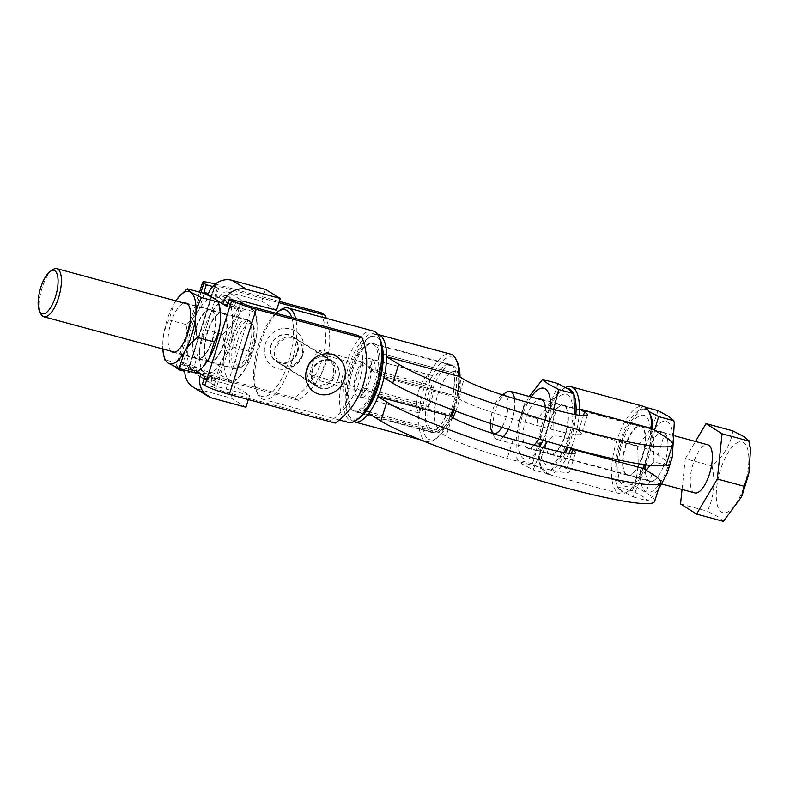 <?xml version="1.0" encoding="UTF-8"?>
<svg xmlns="http://www.w3.org/2000/svg" width="790" height="790" viewBox="0 0 790 790"><rect width="100%" height="100%" fill="white"/><g stroke="black" fill="none" stroke-linecap="round" stroke-linejoin="round"><path stroke-width="0.59" stroke-dasharray="3.95 2.96" d="M203.119 366.481A37.387 13.944 105.1 0 1 192.75 369.74A37.387 13.944 105.1 0 1 188.089 361.198A37.387 13.944 105.1 0 1 187.684 345.447C187.072 351.609 185.127 357.9 181.828 364.338L164.893 359.756C163.056 351.925 162.464 344.944 163.125 338.801A37.387 13.944 -74.9 0 0 162.829 348.973M211.532 310.154A25.428 9.48 -74.9 0 0 210.575 309.729A25.428 9.48 -74.9 0 0 195.16 330.447A25.428 9.48 -74.9 0 0 196.325 358.393A25.428 9.48 -74.9 0 0 197.293 358.818A25.428 9.48 -74.9 0 0 212.708 338.09A25.428 9.48 -74.9 0 0 211.532 310.154M171.065 351.195A25.428 9.48 105.1 0 1 170.225 325.154A25.428 9.48 105.1 0 1 184.08 303.084M204.205 293.396L198.863 309.966A37.387 13.944 105.1 0 1 215.117 298.798A37.387 13.944 105.1 0 1 219.472 306.046M198.863 309.966C196.068 314.785 191.753 319.624 185.907 324.493C187.744 332.313 188.336 339.295 187.684 345.447A37.387 13.944 105.1 0 1 198.863 309.966M185.907 324.493L168.971 319.901L174.304 303.33L181.917 293.683M181.828 364.338L192.75 369.74L196.048 373.087M175.854 300.852A37.387 13.944 -74.9 0 0 174.304 303.33A37.387 13.944 -74.9 0 0 163.125 338.801C163.728 332.639 165.673 326.339 168.971 319.901M251.714 324.107A22.436 8.364 -74.9 0 0 237.622 340.836A22.436 8.364 -74.9 0 0 238.294 366.669A22.436 8.364 -74.9 0 0 242.886 366.096A22.436 8.364 -74.9 0 0 253.086 347.57A22.436 8.364 -74.9 0 0 253.62 326.438A22.436 8.364 -74.9 0 0 251.714 324.107M235.321 368.436A24.924 9.292 105.1 0 1 234.176 341.033A24.924 9.292 105.1 0 1 249.285 320.72A24.924 9.292 105.1 0 1 250.233 321.135A24.924 9.292 105.1 0 1 252.346 323.732A24.924 9.292 105.1 0 1 251.743 347.215A24.924 9.292 105.1 0 1 240.417 367.794A24.924 9.292 105.1 0 1 236.259 368.841A24.924 9.292 105.1 0 1 235.321 368.436M52.703 269.706A24.924 9.292 -74.9 0 0 41.366 290.286A24.924 9.292 -74.9 0 0 40.774 313.768M506.143 396.086A19.938 7.436 105.1 0 1 501.887 427.311M506.094 392.393A24.924 9.292 -74.9 0 0 494.767 412.973A24.924 9.292 -74.9 0 0 494.165 436.455A24.924 9.292 -74.9 0 0 496.278 439.052A24.924 9.292 -74.9 0 0 497.226 439.457A24.924 9.292 -74.9 0 0 503.339 436.722M508.316 429.414A24.924 9.292 -74.9 0 0 514.507 398.664M694.785 492.921A24.924 9.292 105.1 0 1 693.847 492.516A24.924 9.292 105.1 0 1 692.702 465.113A24.924 9.292 105.1 0 1 707.81 444.8M732.824 430.876C730.977 443.941 724.055 455.632 712.057 465.952C715.562 482.413 713.982 497.483 707.327 511.189L719.028 517.292L723.354 521.351M680.536 503.941L707.327 511.189M682.047 489.474L685.266 458.704L712.057 465.952M685.266 458.704L695.476 441.462M490.402 423.46A19.938 7.436 105.1 0 1 501.156 395.79A19.938 7.436 105.1 0 1 502.756 395M646.181 470.267L640.69 478.631L633.175 496.94L622.293 491.094L617.148 486.897L616.644 463.394L618.58 451.08L624.001 433.799L629.383 423.233L642.635 406.475L648.857 411.442M657.813 410.583C654.91 423.361 647.988 435.053 637.046 445.659C639.495 461.824 637.915 476.903 632.316 490.896L643.267 496.791L648.353 501.048L658.465 489.296M626.727 474.859A25.428 9.48 105.1 0 1 625.552 446.923A25.428 9.48 105.1 0 1 640.967 426.205A25.428 9.48 105.1 0 1 641.934 426.62A25.428 9.48 105.1 0 1 643.1 454.566A25.428 9.48 105.1 0 1 627.685 475.284A25.428 9.48 105.1 0 1 626.727 474.859M664.262 432.663A25.428 9.48 -74.9 0 0 663.294 432.239A25.428 9.48 -74.9 0 0 647.879 452.956A25.428 9.48 -74.9 0 0 649.044 480.903A25.428 9.48 -74.9 0 0 650.012 481.327A25.428 9.48 -74.9 0 0 665.427 460.6A25.428 9.48 -74.9 0 0 664.262 432.663M621.868 441.551L637.046 445.659M617.138 486.788L632.316 490.896M642.635 406.475L645.41 407.225M654.555 430.234L653.439 438.47L653.932 461.864L665.17 464.905M653.932 461.864L650.249 465.359M633.175 496.94L648.353 501.048M626.282 474.741A25.428 9.48 -74.9 0 0 627.24 475.165A25.428 9.48 -74.9 0 0 642.655 454.438A25.428 9.48 -74.9 0 0 641.49 426.501A25.428 9.48 -74.9 0 0 640.522 426.077A25.428 9.48 -74.9 0 0 625.107 446.794A25.428 9.48 -74.9 0 0 626.282 474.741M549.485 453.964A25.428 9.48 -74.9 0 0 550.452 454.378A25.428 9.48 -74.9 0 0 565.867 433.661A25.428 9.48 -74.9 0 0 564.692 405.714A25.428 9.48 -74.9 0 0 563.734 405.3A25.428 9.48 -74.9 0 0 548.319 426.017A25.428 9.48 -74.9 0 0 549.485 453.964M650.298 414.503A42.759 15.948 -74.9 0 0 619.804 441.946A42.759 15.948 -74.9 0 0 615.765 481.416A42.759 15.948 -74.9 0 0 629.847 490.086A42.759 15.948 -74.9 0 0 644.334 469.122M646.032 464.875A42.759 15.948 -74.9 0 0 647.958 459.286A42.759 15.948 -74.9 0 0 652.905 429.217M651.78 428.526A45.257 16.876 105.1 0 1 649.163 449.51A45.257 16.876 105.1 0 1 646.546 459.188A45.257 16.876 105.1 0 1 644.66 464.698M643.198 468.431A45.257 16.876 105.1 0 1 633.886 485.277A45.257 16.876 105.1 0 1 627.379 491.785A45.257 16.876 105.1 0 1 619.834 493.701A45.257 16.876 105.1 0 1 616.753 440.84A45.257 16.876 105.1 0 1 643.475 406.337M450.32 416.231A45.257 16.876 105.1 0 1 441.008 433.088L446.113 436.228A49.849 5.076 17.5 0 0 507.17 458.417L538.425 466.88A49.849 5.076 17.5 0 0 569.551 471.758A49.849 5.076 17.5 0 0 566.657 468.855L561.552 465.705L633.886 485.277L646.042 492.772A148.056 15.079 -162.5 0 1 654.643 501.403M363.045 414.72A42.759 15.948 105.1 0 1 347.798 413.763A42.759 15.948 105.1 0 1 350.138 368.979A42.759 15.948 105.1 0 1 368.249 338.179A42.759 15.948 105.1 0 1 381.896 345.042M377.531 334.417A45.257 16.876 -74.9 0 0 370.717 336.481A45.257 16.876 -74.9 0 0 351.55 369.078A45.257 16.876 -74.9 0 0 349.071 416.478A45.257 16.876 -74.9 0 0 353.91 421.692M352.597 370.49A35.283 13.163 105.1 0 1 373.433 343.591A35.283 13.163 105.1 0 1 375.833 384.799A35.283 13.163 105.1 0 1 354.996 411.709A35.283 13.163 105.1 0 1 352.597 370.49M452.621 405.576A35.283 13.163 105.1 0 1 431.794 432.486A35.283 13.163 105.1 0 1 429.395 391.277A35.283 13.163 105.1 0 1 450.221 364.368A35.283 13.163 105.1 0 1 452.621 405.576M435.991 429.997A35.283 13.163 -74.9 0 0 446.933 414.148L374.608 394.575A35.283 13.163 105.1 0 1 363.657 410.425L435.991 429.997L363.341 410.227A34.78 12.976 -74.9 0 0 374.43 394.467L446.765 414.039A34.78 12.976 105.1 0 1 435.675 429.8M453.648 366.027A34.78 12.976 105.1 0 1 456.59 369.651A34.78 12.976 105.1 0 1 455.761 402.416A34.78 12.976 105.1 0 1 439.951 431.133A34.78 12.976 105.1 0 1 434.154 432.604A34.78 12.976 105.1 0 1 432.831 432.031A34.78 12.976 105.1 0 1 431.231 393.805A34.78 12.976 105.1 0 1 452.324 365.454A34.78 12.976 105.1 0 1 453.648 366.027M352.468 410.287A34.78 12.976 -74.9 0 0 353.792 410.859A34.78 12.976 -74.9 0 0 374.885 382.508A34.78 12.976 -74.9 0 0 373.285 344.282A34.78 12.976 -74.9 0 0 371.962 343.709A34.78 12.976 -74.9 0 0 350.869 372.05A34.78 12.976 -74.9 0 0 352.468 410.287M380.395 375.546A34.78 12.976 -74.9 0 0 381.244 353.476L453.569 373.048A34.78 12.976 105.1 0 1 452.729 395.119L380.395 375.546L452.897 395.227A35.283 13.163 -74.9 0 0 453.885 373.236L381.244 353.476M455.81 411.116A29.803 11.119 -74.9 0 0 459.148 375.072A29.803 11.119 -74.9 0 0 456.62 371.972A29.803 11.119 -74.9 0 0 437.897 394.2A29.803 11.119 -74.9 0 0 438.786 428.516A29.803 11.119 -74.9 0 0 444.889 427.746A29.803 11.119 -74.9 0 0 452.788 417.742M380.099 339.384A44.862 16.738 -74.9 0 0 348.104 368.189A44.862 16.738 -74.9 0 0 343.867 409.595A44.862 16.738 -74.9 0 0 358.64 418.7M348.272 422.393A47.361 17.666 105.1 0 1 345.052 367.074A47.361 17.666 105.1 0 1 373.008 330.971M275.848 348.351L276.194 357.929L282.139 365.158L285.565 366.659C293.692 367.854 299.39 364.17 302.639 355.599L302.876 346.385L297.82 339.7L294.512 338.278C285.842 336.747 279.621 340.105 275.848 348.351M333.815 374.806C330.042 383.051 323.821 386.409 315.151 384.878L311.843 383.456L306.787 376.771L307.034 367.557C310.282 358.986 315.97 355.303 324.098 356.497L327.524 357.988L333.479 365.227L333.815 374.806M280.282 310.016A47.361 17.666 -74.9 0 0 260.226 344.124A47.361 17.666 -74.9 0 0 257.629 393.726A47.361 17.666 -74.9 0 0 263.445 399.434A47.361 17.666 -74.9 0 0 291.401 363.331A47.361 17.666 -74.9 0 0 295.638 318.558M291.707 317.491A44.862 16.738 105.1 0 1 288.35 362.215A44.862 16.738 105.1 0 1 256.355 391.02A44.862 16.738 105.1 0 1 258.814 344.025A44.862 16.738 105.1 0 1 275.898 313.215M381.55 353.663A35.283 13.163 105.1 0 1 380.573 375.655M457.42 362.304A42.759 15.948 -74.9 0 0 426.926 389.756A42.759 15.948 -74.9 0 0 422.887 429.227A42.759 15.948 -74.9 0 0 436.969 437.897A42.759 15.948 -74.9 0 0 451.455 416.932M453.974 410.425A42.759 15.948 -74.9 0 0 455.079 407.097A42.759 15.948 -74.9 0 0 460.027 377.028M458.901 376.326A45.257 16.876 105.1 0 1 456.284 397.311A45.257 16.876 105.1 0 1 453.667 406.998A45.257 16.876 105.1 0 1 452.7 409.941M368.683 413.516L441.008 433.088A45.257 16.876 105.1 0 1 434.5 439.596A45.257 16.876 105.1 0 1 426.956 441.501A45.257 16.876 105.1 0 1 423.875 388.65A45.257 16.876 105.1 0 1 450.596 354.137M587.444 415.007L581.48 433.917A49.849 5.076 17.5 0 1 550.354 429.039L519.099 420.586A49.849 5.076 17.5 0 1 458.042 398.397L456.284 397.311L383.96 377.738M581.48 433.917A49.849 5.076 17.5 0 0 578.586 431.014L576.838 429.938L649.163 449.51L657.971 454.931A148.056 15.079 -162.5 0 1 666.572 463.572M571.121 448.256A45.257 16.876 -74.9 0 0 574.221 439.615A45.257 16.876 -74.9 0 0 576.838 429.938A45.257 16.876 -74.9 0 0 579.149 415.254M565.601 387.505A45.257 16.876 -74.9 0 0 563.596 388.67A45.257 16.876 -74.9 0 0 544.429 421.268A45.257 16.876 -74.9 0 0 541.95 468.668A45.257 16.876 -74.9 0 0 547.5 474.128A45.257 16.876 -74.9 0 0 561.552 465.705A45.257 16.876 -74.9 0 0 568.899 453.322M575.89 414.711A42.759 15.948 105.1 0 1 571.17 438.509A42.759 15.948 105.1 0 1 567.941 447.387M565.482 452.808A42.759 15.948 105.1 0 1 540.676 465.962A42.759 15.948 105.1 0 1 543.016 421.169A42.759 15.948 105.1 0 1 561.127 390.369A42.759 15.948 105.1 0 1 567.062 388.364M572.651 392.156A42.759 15.948 105.1 0 1 574.172 395.346M356.942 396.096A19.829 7.396 105.1 0 1 354.058 386.606A19.829 7.396 105.1 0 1 361.85 361.899A19.829 7.396 105.1 0 1 368.051 358.147A19.829 7.396 105.1 0 1 368.802 358.472A19.829 7.396 105.1 0 1 371.695 367.962A19.829 7.396 105.1 0 1 363.904 392.67A19.829 7.396 105.1 0 1 357.692 396.422A19.829 7.396 105.1 0 1 356.942 396.096M431.31 375.388L372.376 359.44A19.829 7.396 105.1 0 1 375.072 372.268L434.006 388.216L428.368 384.74L431.31 375.388A19.829 7.396 105.1 0 0 430.56 375.062L368.051 358.147M419.451 413.012L422.403 403.66L428.042 407.136L369.108 391.188A19.829 7.396 105.1 0 1 361.267 397.39A19.829 7.396 105.1 0 1 360.517 397.064L419.451 413.012A19.829 7.396 105.1 0 1 418.532 391.218A19.829 7.396 105.1 0 1 430.56 375.062M375.072 372.268L369.434 368.792L428.368 384.74M369.434 368.792L372.376 359.44M434.006 388.216A19.829 7.396 105.1 0 1 428.042 407.136M422.403 403.66L363.459 387.712L369.108 391.188M363.459 387.712L360.517 397.064M371.695 367.962L361.85 361.899L354.058 386.606L363.904 392.67L371.695 367.962L327.05 355.885L319.259 380.592L309.413 374.519L317.195 349.812L327.05 355.885M361.85 361.899L317.195 349.812M354.058 386.606L309.413 374.519M363.904 392.67L319.259 380.592M543.115 447.614L540.676 451.564L533.161 469.882L522.279 464.026L517.144 459.839L516.63 436.327L518.576 424.013L523.987 406.741L529.201 396.471M557.799 383.515C554.906 396.294 547.983 407.986 537.042 418.591C539.481 434.757 537.911 449.836 532.312 463.829L543.263 469.734L548.339 473.99L564.198 452.591M564.248 405.596A25.428 9.48 -74.9 0 0 563.28 405.181A25.428 9.48 -74.9 0 0 547.865 425.899A25.428 9.48 -74.9 0 0 549.04 453.835A25.428 9.48 -74.9 0 0 549.998 454.26A25.428 9.48 -74.9 0 0 565.423 433.542A25.428 9.48 -74.9 0 0 564.248 405.596M534.149 445.185A25.428 9.48 105.1 0 1 527.681 448.216A25.428 9.48 105.1 0 1 526.713 447.802A25.428 9.48 105.1 0 1 524.886 422.285A25.428 9.48 105.1 0 1 539.027 399.128M545.386 407.166A25.428 9.48 105.1 0 1 538.513 438.875M566.805 447.071L572.394 429.385L574.587 414.464M553.652 409.398L553.928 434.806L547.45 441.541M569.106 438.914L553.928 434.806M548.339 473.99L533.161 469.882M532.312 463.829L517.124 459.721M537.042 418.591L521.864 414.483M320.868 388.404A14.951 13.795 -58.4 0 1 317.501 386.942A14.951 13.795 -58.4 0 1 312.662 368.733A14.951 13.795 -58.4 0 1 329.825 360.023A14.951 13.795 -58.4 0 1 333.192 361.474A14.951 13.795 -58.4 0 1 338.031 379.694A14.951 13.795 -58.4 0 1 320.868 388.404M325.717 357.495A14.951 13.795 121.6 0 0 308.564 366.204A14.951 13.795 121.6 0 0 313.403 384.414A14.951 13.795 121.6 0 0 316.77 385.875A14.951 13.795 121.6 0 0 333.923 377.166A14.951 13.795 121.6 0 0 329.084 358.956A14.951 13.795 121.6 0 0 325.717 357.495M211.987 310.272A25.428 9.48 105.1 0 1 213.152 338.219A25.428 9.48 105.1 0 1 197.737 358.937A25.428 9.48 105.1 0 1 196.769 358.512A25.428 9.48 105.1 0 1 195.604 330.576A25.428 9.48 105.1 0 1 211.019 309.848A25.428 9.48 105.1 0 1 211.987 310.272M207.938 361.534A25.428 9.48 -74.9 0 0 208.896 361.958A25.428 9.48 -74.9 0 0 224.311 341.231A25.428 9.48 -74.9 0 0 223.145 313.294A25.428 9.48 -74.9 0 0 222.178 312.87A25.428 9.48 -74.9 0 0 206.763 333.587A25.428 9.48 -74.9 0 0 207.938 361.534M283.946 365.661A14.951 13.795 -58.4 0 1 280.578 364.2A14.951 13.795 -58.4 0 1 275.74 345.99A14.951 13.795 -58.4 0 1 292.893 337.281A14.951 13.795 -58.4 0 1 296.27 338.732A14.951 13.795 -58.4 0 1 301.109 356.942A14.951 13.795 -58.4 0 1 283.946 365.661M288.794 334.753A14.951 13.795 121.6 0 0 271.642 343.462A14.951 13.795 121.6 0 0 276.48 361.672A14.951 13.795 121.6 0 0 279.848 363.133A14.951 13.795 121.6 0 0 297 354.424A14.951 13.795 121.6 0 0 292.162 336.204A14.951 13.795 121.6 0 0 288.794 334.753M222.681 296.26A43.174 16.106 105.1 0 1 227.263 295.865A43.174 16.106 105.1 0 1 233.257 302.768L228.982 296.329L222.681 296.26L233.257 302.768M276.53 310.272L261.757 301.168L228.27 292.112L243.044 301.207M261.757 301.168L265.489 289.347M321.066 312.692A69.787 64.365 -58.4 0 1 294.226 397.824L188.306 369.157A19.938 2.034 -162.5 0 0 175.844 367.202M215.245 284.054L279.324 301.395M294.226 397.824L298.324 400.342A69.787 64.365 121.6 0 0 326.3 318.321M212.678 286.474L217.477 287.767L215.008 286.257A7.475 0.76 -162.5 0 1 214.574 285.822A7.475 0.76 -162.5 0 1 219.245 286.553L278.919 302.698M298.324 400.342L192.405 371.685L219.245 286.553M209.291 378.815A43.174 16.106 105.1 0 1 204.709 379.21A43.174 16.106 105.1 0 1 198.715 372.297L206.437 379.674L209.291 378.815L198.715 372.297M249.689 395.405L216.203 386.34L201.43 377.245L234.916 386.31L249.689 395.405L248.366 399.582M245.957 407.225L231.184 398.13L197.697 389.065L212.471 398.16M234.916 386.31L231.184 398.13M179.844 368.703L181.858 362.314L185.808 365.316A19.938 18.387 121.6 0 0 184.89 370.076M193.214 387.13A19.938 18.387 121.6 0 0 197.697 389.065M217.477 287.767L215.087 295.341L238.067 309.492L226.898 306.471M233.958 306.964L227.313 305.167M234.107 306.49A7.475 6.893 -58.4 0 1 238.758 301.464M219.334 297.396A7.475 6.893 -58.4 0 1 228.27 292.112M219.186 297.87L208.027 294.848M215.087 295.341L208.461 293.544M202.447 384.039L213.606 387.06L215.996 379.486L193.017 365.336L190.627 372.9L188.168 371.389A7.475 0.76 -162.5 0 1 187.734 370.954A7.475 0.76 -162.5 0 1 192.405 371.685M190.627 372.9L184.84 371.34M193.017 365.336L181.858 362.314M197.115 367.863L185.956 364.842M196.967 368.338A7.475 6.893 121.6 0 0 199.742 376.514A7.475 6.893 121.6 0 0 201.43 377.245M211.74 377.432A7.475 6.893 121.6 0 0 214.515 385.609A7.475 6.893 121.6 0 0 216.203 386.34M211.888 376.958L200.729 373.937M215.996 379.486L204.827 376.465M213.606 387.06L216.065 388.571A7.475 0.76 17.5 0 0 225.229 391.899L331.148 420.566L335.246 423.094M238.067 309.492L240.446 301.918M357.988 335.434A69.787 64.365 -58.4 0 1 331.148 420.566M234.008 347.324C228.172 352.182 223.847 357.031 221.052 361.84L215.719 378.41L204.798 373.008L201.499 369.661C199.663 361.84 199.08 354.848 199.732 348.706A37.387 13.944 -74.9 0 0 200.147 364.466A37.387 13.944 -74.9 0 0 200.453 365.76A37.387 13.944 -74.9 0 0 204.798 373.008A37.387 13.944 -74.9 0 0 221.052 361.84A37.387 13.944 -74.9 0 0 232.24 326.359C231.579 332.511 232.171 339.493 234.008 347.324L250.944 351.906C254.242 345.467 256.187 339.167 256.79 333.005C257.451 326.863 256.859 319.881 255.022 312.05L256.079 315.951A37.387 13.944 105.1 0 1 256.385 317.254A37.387 13.944 105.1 0 1 256.79 333.005A37.387 13.944 105.1 0 1 245.611 368.476L250.944 351.906M238.086 307.468C234.788 313.906 232.843 320.197 232.24 326.359A37.387 13.944 -74.9 0 0 231.826 310.608A37.387 13.944 -74.9 0 0 227.174 302.066L238.086 307.468L255.022 312.05L251.724 308.702L240.812 303.301L235.479 319.881C232.675 324.69 228.359 329.529 222.523 334.397C224.36 342.218 224.943 349.2 224.291 355.352C223.689 361.514 221.743 367.814 218.445 374.243L229.357 379.654A37.387 13.944 105.1 0 1 224.706 371.112A37.387 13.944 105.1 0 1 224.291 355.352A37.387 13.944 105.1 0 1 235.479 319.881A37.387 13.944 105.1 0 1 251.724 308.702A37.387 13.944 105.1 0 1 256.079 315.951M208.382 361.652A25.428 9.48 105.1 0 1 207.207 333.716A25.428 9.48 105.1 0 1 222.622 312.998A25.428 9.48 105.1 0 1 223.59 313.413A25.428 9.48 105.1 0 1 224.765 341.359A25.428 9.48 105.1 0 1 209.34 362.077A25.428 9.48 105.1 0 1 208.382 361.652M248.149 320.059A25.428 9.48 -74.9 0 0 247.181 319.634A25.428 9.48 -74.9 0 0 231.766 340.362A25.428 9.48 -74.9 0 0 232.931 368.298A25.428 9.48 -74.9 0 0 233.899 368.723A25.428 9.48 -74.9 0 0 249.314 348.005A25.428 9.48 -74.9 0 0 248.149 320.059M223.876 298.719L227.174 302.066A37.387 13.944 -74.9 0 0 216.806 305.325A37.387 13.944 -74.9 0 0 210.92 313.235A37.387 13.944 -74.9 0 0 199.732 348.706C200.334 342.544 202.289 336.244 205.578 329.815L210.92 313.235L218.534 303.587L223.876 298.719L240.812 303.301M245.611 368.476A37.387 13.944 105.1 0 1 239.726 376.386A37.387 13.944 105.1 0 1 229.357 379.654L232.655 383.002L237.997 378.124L245.611 368.476M205.578 329.815L222.523 334.397M215.719 378.41L232.655 383.002M200.453 365.76L201.549 369.977L218.445 374.243M338.456 377.818A14.457 13.331 -58.4 0 1 317.926 386.626A14.457 13.331 -58.4 0 1 312.563 370.806A14.457 13.331 -58.4 0 1 333.094 362.008A14.457 13.331 -58.4 0 1 338.456 377.818M297.099 352.35A14.457 13.331 -58.4 0 1 276.579 361.149A14.457 13.331 -58.4 0 1 271.207 345.339A14.457 13.331 -58.4 0 1 291.737 336.53A14.457 13.331 -58.4 0 1 297.099 352.35M302.945 353.93A20.974 19.345 -58.4 0 1 277.882 368.742A20.974 19.345 -58.4 0 1 265.371 343.759A20.974 19.345 -58.4 0 1 290.434 328.936A20.974 19.345 -58.4 0 1 302.945 353.93M736.102 443.397A36.695 13.687 105.1 0 1 743.528 442.509A36.695 13.687 105.1 0 1 744.634 484.764A36.695 13.687 105.1 0 1 721.576 512.137A36.695 13.687 105.1 0 1 718.061 479.056A36.695 13.687 105.1 0 1 736.102 443.397M637.876 416.814A36.695 13.687 -74.9 0 0 619.834 452.473A36.695 13.687 -74.9 0 0 623.35 485.554A36.695 13.687 -74.9 0 0 646.408 458.18A36.695 13.687 -74.9 0 0 645.312 415.925A36.695 13.687 -74.9 0 0 637.876 416.814M660.203 422.857A36.695 13.687 105.1 0 1 667.629 421.969A36.695 13.687 105.1 0 1 668.735 464.224A36.695 13.687 105.1 0 1 645.677 491.597A36.695 13.687 105.1 0 1 642.161 458.516A36.695 13.687 105.1 0 1 660.203 422.857M652.007 473.852L646.042 492.772M458.042 398.397L464.007 379.476M519.099 420.586L525.064 401.666M550.354 429.039L556.318 410.119M452.078 417.308L446.113 436.228M513.135 439.497L507.17 458.417M544.389 447.96L538.425 466.88M657.971 454.931L663.936 436.011M578.586 431.014L583.405 415.728M571.476 453.559L566.657 468.855M531.137 396.995A36.695 13.687 -74.9 0 0 518.596 432.713A36.695 13.687 -74.9 0 0 523.345 458.496A36.695 13.687 -74.9 0 0 539.768 446.706M560.189 395.79A36.695 13.687 105.1 0 1 567.625 394.901A36.695 13.687 105.1 0 1 568.721 437.156A36.695 13.687 105.1 0 1 545.663 464.53A36.695 13.687 105.1 0 1 542.157 431.449A36.695 13.687 105.1 0 1 560.189 395.79M542.997 440.218A36.695 13.687 -74.9 0 0 550.581 408.568M215.147 284.025L188.306 369.157M185.808 365.316L197.046 372.238M200.927 292.507L177.227 367.666M188.168 371.389L215.008 286.257M242.905 303.439L216.065 388.571M252.069 306.767L225.229 391.899M186.015 303.084L210.575 309.729M172.733 352.172L197.293 358.818M236.259 368.841L174.669 352.172M249.285 320.72L187.694 304.051M253.62 326.438L252.346 323.732M242.886 366.096L240.417 367.794M542.631 400.105L674.956 435.912M750.352 448.197L750.49 449.727M748.9 472.963L748.436 475.254M742.057 495.557L741.415 497.048M497.226 439.457L661.773 483.994M492.753 433.453L494.165 436.455M501.156 395.79L502.45 394.901M624.011 433.809L618.59 451.08M616.713 484.655L617.148 486.897M663.294 432.239L640.967 426.205M650.012 481.327L627.685 475.284M672.389 456.442L672.033 457.943M667.382 472.697L666.977 473.714M550.452 454.378L627.24 475.165M629.847 490.086L627.379 491.785M347.798 413.763L349.071 416.478M431.794 432.486L354.996 411.709M434.154 432.604L353.792 410.859M452.324 365.454L371.962 343.709M459.148 375.072L456.59 369.651M444.889 427.746L439.951 431.133M339.335 419.974L263.445 399.434M311.843 383.456L282.139 365.168M256.355 391.02L257.629 393.726M327.524 357.988L297.83 339.7M450.221 364.368L373.433 343.591M436.969 437.897L434.5 439.596M368.249 338.179L370.717 336.481M426.956 441.501L420.092 439.645M569.551 471.758L575.515 452.838M540.676 465.962L541.95 468.668M619.834 493.701L547.5 474.128M561.127 390.369L563.596 388.67M563.734 405.3L640.522 426.077M361.267 397.39L357.692 396.422M523.997 406.741L518.586 424.013M516.709 457.598L517.144 459.839M540.962 399.138L563.28 405.181M527.681 448.216L549.998 454.26M572.375 429.385L566.963 446.656M313.403 384.414L317.501 386.942M208.896 361.958L197.737 358.937M276.48 361.672L280.578 364.2M292.162 336.204L296.27 338.732M228.982 296.329L227.263 295.865M206.427 379.674L204.709 379.21M175.894 367.054L199.524 292.122M187.734 370.954L214.574 285.822M214.515 385.609L199.742 376.514M222.178 312.87L211.019 309.848M329.084 358.956L333.192 361.474M247.181 319.634L222.622 312.998M233.899 368.723L209.34 362.077M216.806 305.325L218.534 303.587M239.726 376.386L237.997 378.124M276.579 361.149L317.926 386.626M291.737 336.53L333.094 362.008"/><path stroke-width="1.19" d="M180.189 295.421L187.26 288.804L190.558 292.152L201.47 297.563C198.181 303.992 196.226 310.292 195.624 316.454A37.387 13.944 -74.9 0 0 195.219 300.694A37.387 13.944 -74.9 0 0 190.558 292.152A37.387 13.944 -74.9 0 0 180.189 295.421A37.387 13.944 -74.9 0 0 175.854 300.852M162.829 348.973A37.387 13.944 -74.9 0 0 163.53 354.552A37.387 13.944 -74.9 0 0 163.836 355.856A37.387 13.944 -74.9 0 0 168.191 363.104L164.893 359.756M184.08 303.084A25.428 9.48 105.1 0 1 186.015 303.084A25.428 9.48 105.1 0 1 186.983 303.508A25.428 9.48 105.1 0 1 188.148 331.445A25.428 9.48 105.1 0 1 172.733 352.172A25.428 9.48 105.1 0 1 171.766 351.748A25.428 9.48 105.1 0 1 171.065 351.195M219.472 306.046A37.387 13.944 105.1 0 1 219.768 307.34A37.387 13.944 105.1 0 1 220.183 323.1C220.835 316.958 220.252 309.966 218.415 302.145L219.472 306.046M201.47 297.563L218.415 302.145L215.117 298.798L204.205 293.396L187.26 288.804M214.337 341.991C217.625 335.562 219.581 329.262 220.183 323.1A37.387 13.944 105.1 0 1 208.994 358.571A37.387 13.944 105.1 0 1 203.119 366.481L208.994 358.571L214.337 341.991L197.391 337.409C191.555 342.277 187.24 347.116 184.445 351.925A37.387 13.944 -74.9 0 0 195.624 316.454C194.972 322.606 195.555 329.588 197.391 337.409M179.103 368.505L168.191 363.104A37.387 13.944 -74.9 0 0 184.445 351.925L179.103 368.505L196.048 373.087L201.391 368.219M39.5 311.053L40.774 313.768A24.924 9.292 -74.9 0 0 42.887 316.356A24.924 9.292 -74.9 0 0 43.835 316.77A24.924 9.292 -74.9 0 0 58.944 296.457A24.924 9.292 -74.9 0 0 57.798 269.064A24.924 9.292 -74.9 0 0 56.85 268.649A24.924 9.292 -74.9 0 0 52.703 269.706L50.234 271.404A22.436 8.364 105.1 0 1 54.826 270.822A22.436 8.364 105.1 0 1 55.498 296.655A22.436 8.364 105.1 0 1 41.406 313.393A22.436 8.364 105.1 0 1 39.5 311.053A22.436 8.364 105.1 0 1 40.033 289.92A22.436 8.364 105.1 0 1 50.234 271.404M502.756 395A19.938 7.436 105.1 0 1 505.235 395.276A19.938 7.436 105.1 0 1 506.143 396.086M501.887 427.311A19.938 7.436 105.1 0 1 493.306 433.108A19.938 7.436 105.1 0 1 491.617 431.034A19.938 7.436 105.1 0 1 490.402 423.46M503.339 436.722A24.924 9.292 -74.9 0 0 508.316 429.414M514.507 398.664A24.924 9.292 -74.9 0 0 511.189 391.751A24.924 9.292 -74.9 0 0 510.251 391.346A24.924 9.292 -74.9 0 0 506.094 392.393L502.45 394.901M674.956 435.912L707.81 444.8A24.924 9.292 105.1 0 1 708.758 445.214A24.924 9.292 105.1 0 1 709.904 472.608A24.924 9.292 105.1 0 1 694.785 492.921L661.773 483.994M744.377 436.89L732.824 430.876L706.033 423.628L722.06 433.789L748.851 441.037L744.377 436.89M722.06 433.789L717.33 479.017L696.573 514.102L723.354 521.351L741.425 497.048L744.121 486.275L748.91 472.963L750.5 449.727L748.851 441.037M696.573 514.102L680.536 503.941L682.047 489.474M695.476 441.462L706.033 423.628M717.33 479.017L744.121 486.275M658.465 489.296L666.987 473.724L672.399 456.452L674.265 422.867L673.831 420.626L668.617 416.389L657.813 410.583L645.41 407.225M648.857 411.442L658.663 416.626L673.84 420.734M658.663 416.626L654.555 430.234M665.17 464.905L669.11 465.972M650.249 465.359L646.181 470.267M644.334 469.122A42.759 15.948 -74.9 0 0 646.032 464.875M652.905 429.217A42.759 15.948 -74.9 0 0 650.298 414.503L649.024 411.788A45.257 16.876 105.1 0 1 651.78 428.526L663.936 436.011A148.056 15.079 -162.5 0 1 672.537 444.651A148.056 15.079 -162.5 0 1 553.849 422.749A148.056 15.079 -162.5 0 1 398.733 364.249L386.577 356.754A45.257 16.876 -74.9 0 0 378.272 334.565A45.257 16.876 -74.9 0 0 377.531 334.417M644.66 464.698A45.257 16.876 105.1 0 1 643.198 468.431L652.007 473.852A148.056 15.079 17.5 0 1 660.608 482.493A148.056 15.079 17.5 0 1 541.92 460.58A148.056 15.079 17.5 0 1 386.804 402.08L380.839 421.001L368.683 413.516A45.257 16.876 -74.9 0 0 377.995 396.659L386.804 402.08M660.608 482.493L654.643 501.403A148.056 15.079 -162.5 0 1 535.956 479.5A148.056 15.079 -162.5 0 1 380.839 421.001M381.896 345.042A42.759 15.948 105.1 0 1 378.291 386.32A42.759 15.948 105.1 0 1 363.045 414.72M353.91 421.692A45.257 16.876 -74.9 0 0 354.621 421.929A45.257 16.876 -74.9 0 0 368.683 413.516M452.7 409.941A45.257 16.876 105.1 0 1 450.32 416.231L377.995 396.659A45.257 16.876 -74.9 0 0 381.343 387.426A45.257 16.876 -74.9 0 0 383.96 377.738A45.257 16.876 -74.9 0 0 386.577 356.754L458.901 376.326L464.007 379.476A49.849 5.076 17.5 0 0 525.064 401.666L556.318 410.119A49.849 5.076 17.5 0 0 587.444 415.007A49.849 5.076 17.5 0 0 584.551 412.094L579.445 408.953L651.78 428.526M452.788 417.742A29.803 11.119 -74.9 0 0 455.81 411.116M356.172 420.389L358.64 418.7A44.862 16.738 -74.9 0 0 377.64 386.379A44.862 16.738 -74.9 0 0 380.099 339.384L378.825 336.678A47.361 17.666 105.1 0 1 376.228 386.28A47.361 17.666 105.1 0 1 356.172 420.389A47.361 17.666 105.1 0 1 348.272 422.393L339.335 419.974M295.638 318.558A47.361 17.666 -74.9 0 0 288.182 308.011A47.361 17.666 -74.9 0 0 280.282 310.016L277.813 311.704A44.862 16.738 105.1 0 1 291.707 317.491M288.182 308.011L373.008 330.971A47.361 17.666 105.1 0 1 378.825 336.678M275.898 313.215A44.862 16.738 105.1 0 1 277.813 311.704M451.455 416.932A42.759 15.948 -74.9 0 0 453.974 410.425M460.027 377.028A42.759 15.948 -74.9 0 0 457.42 362.304L456.146 359.598A45.257 16.876 105.1 0 1 458.901 376.326M378.272 334.565L450.596 354.137A45.257 16.876 105.1 0 1 456.146 359.598M672.537 444.651L666.572 463.572A148.056 15.079 -162.5 0 1 547.885 441.669A148.056 15.079 -162.5 0 1 392.768 383.17L383.96 377.738M568.899 453.322A45.257 16.876 -74.9 0 0 570.874 448.848L572.622 449.935A49.849 5.076 -162.5 0 1 575.515 452.838A49.849 5.076 -162.5 0 1 544.389 447.96L513.135 439.497A49.849 5.076 -162.5 0 1 452.078 417.308L450.32 416.231M571.121 448.256A45.257 16.876 -74.9 0 1 570.874 448.848L643.198 468.431M579.149 415.254A45.257 16.876 -74.9 0 0 579.445 408.953A45.257 16.876 -74.9 0 0 571.14 386.764A45.257 16.876 -74.9 0 0 565.601 387.505M571.14 386.764L643.475 406.337A45.257 16.876 105.1 0 1 649.024 411.788M567.941 447.387A42.759 15.948 105.1 0 1 565.482 452.808M567.062 388.364A42.759 15.948 105.1 0 1 572.651 392.156M574.172 395.346A42.759 15.948 105.1 0 1 575.89 414.711M529.201 396.471L542.621 379.407L547.776 383.713L558.658 389.569L553.652 409.398M574.587 414.464L573.817 393.558L568.612 389.322L557.799 383.515L542.621 379.407M539.027 399.128A25.428 9.48 105.1 0 1 540.962 399.138A25.428 9.48 105.1 0 1 541.92 399.552A25.428 9.48 105.1 0 1 545.386 407.166M538.513 438.875A25.428 9.48 105.1 0 1 534.149 445.185M564.198 452.591L566.805 447.071M573.836 393.677L558.658 389.569M547.45 441.541L543.115 447.614M238.758 301.464A7.475 6.893 -58.4 0 1 243.044 301.207L276.53 310.272L280.252 298.442L246.766 289.387L232.003 280.282L265.489 289.347L280.252 298.442M197.046 372.238L204.827 376.465L202.447 384.039L204.906 385.55A19.938 2.034 17.5 0 0 229.327 394.427L335.246 423.094A69.787 64.365 121.6 0 0 362.087 337.952L357.988 335.434L252.069 306.767A7.475 0.76 17.5 0 1 242.905 303.439L240.446 301.918L229.288 298.906L226.898 306.471L203.929 292.32L206.309 284.756L203.85 283.235A19.938 2.034 -162.5 0 1 202.694 282.07A19.938 2.034 -162.5 0 1 215.147 284.025L215.245 284.054M279.324 301.395L321.066 312.692L325.164 315.21A69.787 64.365 121.6 0 1 326.3 318.321M278.919 302.698L325.164 315.21M248.366 399.582L245.957 407.225L212.471 398.16A19.938 18.387 121.6 0 1 207.977 396.225L193.214 387.13A19.938 18.387 121.6 0 1 184.89 370.076M200.581 374.411A19.938 18.387 121.6 0 0 207.977 396.225M184.84 371.34L179.468 369.888L177.009 368.367A19.938 2.034 -162.5 0 1 175.844 367.202L175.894 367.054M208.175 294.374A19.938 18.387 -58.4 0 1 232.003 280.282M222.948 303.469A19.938 18.387 -58.4 0 1 246.766 289.387M227.313 305.167L222.8 303.943M208.461 293.544L203.929 292.32M206.309 284.756L212.678 286.474M179.468 369.888L179.844 368.703M362.087 337.952L256.167 309.295A19.938 2.034 17.5 0 1 231.747 300.417L229.288 298.906M344.302 379.397A20.974 19.345 -58.4 0 1 319.239 394.22A20.974 19.345 -58.4 0 1 306.727 369.226A20.974 19.345 -58.4 0 1 331.79 354.414A20.974 19.345 -58.4 0 1 344.302 379.397M392.768 383.17L398.733 364.249M583.405 415.728L584.551 412.094M572.622 449.935L571.476 453.559M550.581 408.568A36.695 13.687 -74.9 0 0 545.298 388.858A36.695 13.687 -74.9 0 0 537.871 389.747A36.695 13.687 -74.9 0 0 531.137 396.995M539.768 446.706A36.695 13.687 -74.9 0 0 542.997 440.218M203.85 283.235L200.927 292.507M177.227 367.666L177.009 368.367M229.327 394.427L256.167 309.295M204.906 385.55L231.747 300.417M163.836 355.856L164.932 360.062M174.669 352.172L43.835 316.77M187.694 304.051L56.85 268.649M510.251 391.346L542.631 400.105M748.979 440.642L750.352 448.197M748.436 475.254L742.057 495.557M491.617 431.034L492.753 433.453M673.831 420.626L674.265 422.867M672.033 457.943L667.382 472.697M420.092 439.645L354.621 421.929M573.817 393.558L574.261 395.8M199.524 292.122L202.694 282.07"/></g></svg>
